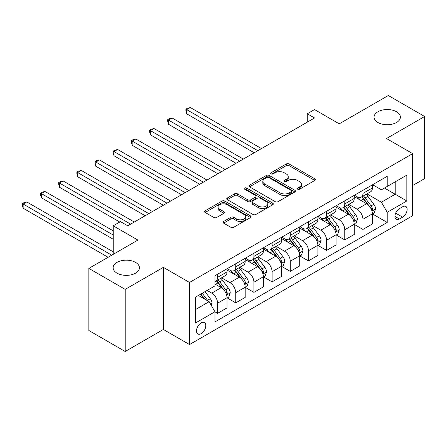 <?xml version="1.0" encoding="UTF-8"?>
<svg xmlns="http://www.w3.org/2000/svg" width="447" height="447" viewBox="0 0 447 447"><rect width="100%" height="100%" fill="white"/><g stroke="black" fill="none" stroke-linecap="round" stroke-linejoin="round"><path stroke-width="0.67" d="M297.641 189.198A1.414 0.816 0 0 0 299.641 189.198L314.8 180.443A2.017 1.168 0 0 0 315.392 179.621A2.017 1.168 0 0 0 314.8 178.8L289.114 163.971A2.017 1.168 0 0 0 286.264 163.971L271.1 172.721A1.414 0.816 0 0 0 270.686 173.296A1.414 0.816 0 0 0 271.1 173.877A1.414 0.816 0 0 0 273.1 173.877L275.061 172.743A6.459 3.727 0 0 1 284.191 172.743L286.331 173.978A6.459 3.727 0 0 1 288.226 176.615A6.459 3.727 0 0 1 286.331 179.253L284.37 180.381A1.414 0.816 0 0 0 283.957 180.962A1.414 0.816 0 0 0 284.37 181.538A1.414 0.816 0 0 0 286.371 181.538L288.332 180.404A6.459 3.727 0 0 1 297.462 180.404L299.602 181.638A6.459 3.727 0 0 1 301.496 184.276A6.459 3.727 0 0 1 299.602 186.913L297.641 188.047A1.414 0.816 0 0 0 297.227 188.623A1.414 0.816 0 0 0 297.641 189.198L297.641 188.047M135.592 262.4A13.159 7.593 0 0 0 121.254 260.752A13.159 7.593 0 0 0 113.13 267.77A13.159 7.593 0 0 0 116.985 273.139A13.159 7.593 0 0 0 131.323 274.788A13.159 7.593 0 0 0 139.442 267.77A13.159 7.593 0 0 0 135.592 262.4M396.523 111.75A13.159 7.593 0 0 0 382.185 110.107A13.159 7.593 0 0 0 374.061 117.125A13.159 7.593 0 0 0 377.916 122.495A13.159 7.593 0 0 0 392.254 124.143A13.159 7.593 0 0 0 400.378 117.125A13.159 7.593 0 0 0 396.523 111.75M201.15 333.652A6.576 3.799 120 0 0 205.447 327.858A6.576 3.799 120 0 0 204.441 322.583A6.576 3.799 120 0 0 201.15 322.913A6.576 3.799 120 0 0 196.853 328.707A6.576 3.799 120 0 0 197.859 333.982A6.576 3.799 120 0 0 201.15 333.652M223.623 221.472A2.017 1.168 0 0 0 223.031 222.293A2.017 1.168 0 0 0 223.623 223.12L230.831 227.277A2.017 1.168 0 0 0 233.68 227.277L250.521 217.555A2.017 1.168 0 0 0 251.108 216.734A2.017 1.168 0 0 0 250.521 215.912L224.835 201.083A2.017 1.168 0 0 0 221.98 201.083L205.145 210.8A2.017 1.168 0 0 0 204.553 211.627A2.017 1.168 0 0 0 205.145 212.448L213.85 217.477A2.017 1.168 0 0 0 216.7 217.477L223.908 213.314A2.017 1.168 0 0 0 224.5 212.493A2.017 1.168 0 0 0 223.908 211.666L219.594 209.174A5.398 3.118 0 0 1 218.013 206.972A5.398 3.118 0 0 1 221.343 204.095A5.398 3.118 0 0 1 227.227 204.765L244.135 214.532A5.398 3.118 0 0 1 245.716 216.734A5.398 3.118 0 0 1 242.38 219.611A5.398 3.118 0 0 1 236.502 218.935L233.68 217.309A2.017 1.168 0 0 0 230.831 217.309L223.623 221.472L223.623 223.12M412.659 185.522L424.65 178.599L424.65 116.494L388.309 95.513L339.245 123.836L314.537 109.571L307.268 113.767L314.537 117.963L127.741 225.808L120.472 221.611L113.203 225.808L113.203 254.343M125.199 289.382L125.199 351.487L163.356 329.456L163.356 267.351L125.199 289.382L88.852 268.401L137.916 240.073L113.203 225.808M163.356 267.351L189.522 282.459L412.659 153.628L412.659 215.739L189.522 344.564L189.522 282.459M424.65 116.494L386.493 138.525L412.659 153.628M275.201 201.658A2.017 1.168 0 0 0 278.056 201.658L294.897 191.936A2.017 1.168 0 0 0 295.484 191.115A2.017 1.168 0 0 0 294.897 190.288L269.211 175.459A2.017 1.168 0 0 0 266.356 175.459L249.521 185.181A2.017 1.168 0 0 0 248.929 186.008A2.017 1.168 0 0 0 249.521 186.829L275.201 201.658M245.163 189.506A1.414 0.816 0 0 1 246.593 189.701L246.593 188.025L272.709 203.1A2.017 1.168 0 0 1 273.296 203.921A2.017 1.168 0 0 1 272.709 204.748L255.868 214.471A2.017 1.168 0 0 1 253.013 214.471L227.333 199.641L227.333 197.993A2.017 1.168 0 0 0 226.741 198.814A2.017 1.168 0 0 0 227.333 199.641M227.333 197.993L234.535 193.83A2.017 1.168 0 0 1 237.391 193.83L247.806 199.848A2.017 1.168 0 0 0 250.661 199.848L255.444 197.088A2.017 1.168 0 0 0 256.03 196.261A2.017 1.168 0 0 0 255.444 195.44L244.598 189.176A1.414 0.816 0 0 1 244.185 188.6A1.414 0.816 0 0 1 245.057 187.846A1.414 0.816 0 0 1 246.593 188.025M125.199 351.487L88.852 330.506L88.852 268.401M402.63 206.754L399.428 208.604A6.375 3.682 120 0 0 395.265 214.219A6.375 3.682 120 0 0 396.243 219.326A6.375 3.682 120 0 0 399.428 219.008L402.63 217.164A6.375 3.682 120 0 0 406.792 211.548A6.375 3.682 120 0 0 405.815 206.441A6.375 3.682 120 0 0 402.63 206.754M372.608 184.728L381.403 189.802L387.219 186.444L387.219 176.291L214.962 275.743L214.962 285.901L195.333 297.227L195.333 323.08L214.962 311.749L214.962 321.901L387.219 222.45L387.219 212.297L381.403 202.223L366.948 193.881M387.219 186.444L406.843 175.118L406.843 200.966L387.219 212.297M163.356 329.456L189.522 344.564M307.268 113.767L307.268 122.16M384.454 188.042L395.215 194.249L395.215 181.828L406.843 175.118M381.403 202.223L395.215 194.249L406.843 200.966M195.333 309.648L209.146 301.675L198.39 295.467M214.962 311.833L217.577 313.341L217.577 303.189A8.225 4.749 -120 0 0 211.761 293.115L207.112 290.433M217.577 313.341L227.026 307.888L227.026 297.736A8.225 4.749 -120 0 0 221.209 287.661L214.962 284.052M227.244 297.942L235.748 302.854L235.748 292.696A8.225 4.749 -120 0 0 229.931 282.627L221.583 277.805M235.748 302.854L245.196 297.395L245.196 287.242A8.225 4.749 -120 0 0 239.38 277.174L227.026 270.038M245.414 287.455L253.918 292.36L253.918 282.208A8.225 4.749 -120 0 0 248.102 272.134L239.754 267.317M253.918 292.36L263.367 286.907L263.367 276.749A8.225 4.749 -120 0 0 257.55 266.68L245.196 259.545M263.585 276.961L272.089 281.873L272.089 271.715A8.225 4.749 -120 0 0 266.272 261.646L257.925 256.824M272.089 281.873L281.537 276.414L281.537 266.261A8.225 4.749 -120 0 0 275.721 256.187L263.367 249.057M281.755 266.468L290.259 271.379L290.259 261.227A8.225 4.749 -120 0 0 284.443 251.153L276.095 246.336M290.259 271.379L299.708 265.926L299.708 255.768A8.225 4.749 -120 0 0 293.891 245.699L281.537 238.564M299.926 255.98L308.43 260.892L308.43 250.733A8.225 4.749 -120 0 0 302.613 240.665L294.266 235.843M308.43 260.892L317.878 255.433L317.878 245.28A8.225 4.749 -120 0 0 312.062 235.206L299.708 228.076M318.096 245.487L326.601 250.398L326.601 240.246A8.225 4.749 -120 0 0 320.784 230.171L312.436 225.349M326.601 250.398L336.049 244.945L336.049 234.787A8.225 4.749 -120 0 0 330.232 224.718L317.878 217.583M336.267 234.999L344.771 239.91L344.771 229.752A8.225 4.749 -120 0 0 338.955 219.684L330.607 214.862M344.771 239.91L354.22 234.452L354.22 224.299A8.225 4.749 -120 0 0 348.403 214.225L336.049 207.095M354.437 224.506L362.942 229.417L362.942 219.265A8.225 4.749 -120 0 0 357.125 209.19L348.777 204.368M362.942 229.417L372.39 223.964L372.39 213.806A8.225 4.749 -120 0 0 366.579 203.737L354.22 196.602M354.437 195.216L357.125 196.769A8.225 4.749 -120 0 0 361.237 197.177A8.225 4.749 -120 0 0 362.942 193.411L362.942 190.305M336.267 205.709L338.955 207.263A8.225 4.749 -120 0 0 343.067 207.665A8.225 4.749 -120 0 0 344.771 203.905L344.771 200.798M318.096 216.197L320.784 217.75A8.225 4.749 -120 0 0 324.896 218.158A8.225 4.749 -120 0 0 326.601 214.392L326.601 211.286M299.926 226.69L302.613 228.244A8.225 4.749 -120 0 0 306.726 228.652A8.225 4.749 -120 0 0 308.43 224.886L308.43 221.779M281.755 237.178L284.443 238.732A8.225 4.749 -120 0 0 288.555 239.139A8.225 4.749 -120 0 0 290.259 235.373L290.259 232.272M263.585 247.672L266.272 249.225A8.225 4.749 -120 0 0 270.385 249.633A8.225 4.749 -120 0 0 272.089 245.867L272.089 242.76M245.414 258.159L248.102 259.713A8.225 4.749 -120 0 0 252.214 260.12A8.225 4.749 -120 0 0 253.918 256.354L253.918 253.253M227.244 268.653L229.931 270.206A8.225 4.749 -120 0 0 234.044 270.614A8.225 4.749 -120 0 0 235.748 266.848L235.748 263.741M372.608 214.018L387.219 222.45M361.237 197.177L370.686 191.724A8.225 4.749 -120 0 0 372.39 187.958L372.39 184.851M343.067 207.665L352.515 202.212A8.225 4.749 -120 0 0 354.22 198.446L354.22 195.345M324.896 218.158L334.345 212.705A8.225 4.749 -120 0 0 336.049 208.939L336.049 205.832M306.726 228.652L316.174 223.193A8.225 4.749 -120 0 0 317.878 219.427L317.878 216.326M288.555 239.139L298.004 233.686A8.225 4.749 -120 0 0 299.708 229.92L299.708 226.813M270.385 249.633L279.833 244.174A8.225 4.749 -120 0 0 281.537 240.413L281.537 237.307M252.214 260.12L261.663 254.667A8.225 4.749 -120 0 0 263.367 250.901L263.367 247.794M234.044 270.614L243.492 265.155A8.225 4.749 -120 0 0 245.196 261.394L245.196 258.288M214.962 281.437A8.225 4.749 -120 0 0 215.873 281.102L225.322 275.648A8.225 4.749 -120 0 0 227.026 271.882L227.026 268.776M215.873 281.102A8.225 4.749 -120 0 0 217.577 277.341L217.577 274.234M209.146 301.675L214.962 311.749M298.205 189.399L299.602 188.589A6.459 3.727 0 0 0 301.496 185.952L301.496 184.276M288.226 176.615L288.226 178.292A6.459 3.727 0 0 1 286.331 180.929L284.935 181.733M314.772 180.459L289.114 165.647A2.017 1.168 0 0 0 286.264 165.647L271.664 174.073M294.869 191.953L269.211 177.141A2.017 1.168 0 0 0 266.356 177.141L249.549 186.846M291.327 191.69A1.414 0.816 0 0 0 291.74 191.115A1.414 0.816 0 0 0 291.327 190.539L268.781 177.52A1.414 0.816 0 0 0 266.786 177.52L264.719 178.716A6.459 3.727 0 0 0 262.825 181.353A6.459 3.727 0 0 0 264.719 183.985L280.124 192.886A6.459 3.727 0 0 0 289.259 192.886L291.327 191.69L291.327 193.367A1.414 0.816 0 0 0 291.74 192.791L291.74 191.115M262.825 181.353L262.825 183.03A6.459 3.727 0 0 0 264.719 185.667L264.719 183.985M291.327 193.367L289.259 194.562A6.459 3.727 0 0 1 280.124 194.562L264.719 185.667M227.361 199.653L234.535 195.512L234.535 193.83M256.03 196.261L256.03 197.943A2.017 1.168 0 0 1 255.444 198.764L250.661 201.524A2.017 1.168 0 0 1 247.806 201.524L237.391 195.512A2.017 1.168 0 0 0 234.535 195.512M246.593 189.701L272.681 204.765M258.617 206.084A5.398 3.118 0 0 0 264.501 206.76A5.398 3.118 0 0 0 267.831 203.882A5.398 3.118 0 0 0 266.25 201.681L260.294 198.239A2.017 1.168 0 0 0 257.438 198.239L252.661 200.999A2.017 1.168 0 0 0 252.069 201.82A2.017 1.168 0 0 0 252.661 202.647L258.617 206.084L258.617 207.766A5.398 3.118 0 0 0 264.501 208.442A5.398 3.118 0 0 0 267.831 205.559L267.831 203.882M252.069 201.82L252.069 203.502A2.017 1.168 0 0 0 252.661 204.324L252.661 202.647M258.617 207.766L252.661 204.324M245.716 216.734L245.716 218.41A5.398 3.118 0 0 1 242.38 221.293A5.398 3.118 0 0 1 236.502 220.617L233.68 218.991A2.017 1.168 0 0 0 230.831 218.991L223.651 223.131M218.013 206.972L218.013 208.648A5.398 3.118 0 0 0 219.594 210.855L219.594 209.174M223.88 213.331L219.594 210.855M250.493 217.572L224.835 202.759A2.017 1.168 0 0 0 221.98 202.759L205.173 212.465M372.39 214.141L374.133 213.135L375.586 208.939A5.448 3.146 -120 0 0 373.848 204.301L367.909 196.373A15.729 9.08 -120 0 0 366.194 194.316M360.288 200.105A15.729 9.08 -120 0 0 357.069 196.736M371.893 210.805L372.53 210.124L372.647 209.174A5.448 3.146 -120 0 0 371.088 205.894L365.149 197.965A15.729 9.08 -120 0 0 363.433 195.909M361.969 196.753A13.052 7.538 60 0 1 364.109 199.189L369.138 205.899M261.478 148.594L190.321 107.515L186.684 109.61L186.684 113.806L254.209 152.79M361.69 196.92A15.729 9.08 60 0 1 363.405 198.971L367.35 204.245M186.684 113.806L185.885 110.828L185.885 109.152L257.841 150.695M185.885 109.152L187.338 108.314L190.321 107.515M354.22 224.634L355.963 223.629L357.416 219.427A5.448 3.146 -120 0 0 355.678 214.789L349.738 206.86A15.729 9.08 -120 0 0 348.023 204.804M342.117 210.593A15.729 9.08 -120 0 0 338.899 207.224M353.722 221.299L354.359 220.611L354.477 219.661A5.448 3.146 -120 0 0 352.918 216.387L346.978 208.458A15.729 9.08 -120 0 0 345.263 206.402M343.799 207.246A13.052 7.538 60 0 1 345.939 209.682L350.968 216.393M243.308 159.087L172.151 118.002L168.513 120.103L168.513 124.3L236.038 163.284M343.519 207.408A15.729 9.08 60 0 1 345.235 209.464L349.18 214.733M168.513 124.3L167.714 121.321L167.714 119.64L239.67 161.183M167.714 119.64L169.167 118.801L172.151 118.002M336.049 235.122L337.792 234.116L339.245 229.92A5.448 3.146 -120 0 0 337.507 225.282L331.568 217.354A15.729 9.08 -120 0 0 329.852 215.298M323.946 221.086A15.729 9.08 -120 0 0 320.728 217.717M335.552 231.786L336.189 231.105L336.306 230.155A5.448 3.146 -120 0 0 334.747 226.875L328.808 218.946A15.729 9.08 -120 0 0 327.092 216.89M325.628 217.739A13.052 7.538 60 0 1 327.768 220.175L332.797 226.88M225.137 169.575L153.98 128.496L150.343 130.597L150.343 134.793L217.868 173.771M325.349 217.901A15.729 9.08 60 0 1 327.064 219.952L331.009 225.227M150.343 134.793L149.544 131.809L149.544 130.133L221.5 171.676M149.544 130.133L150.997 129.295L153.98 128.496M317.878 245.615L319.622 244.61L321.075 240.413A5.448 3.146 -120 0 0 319.337 235.77L313.397 227.841A15.729 9.08 -120 0 0 311.682 225.791M305.776 231.58A15.729 9.08 -120 0 0 302.558 228.205M317.381 242.28L318.018 241.592L318.135 240.642A5.448 3.146 -120 0 0 316.577 237.368L310.637 229.44A15.729 9.08 -120 0 0 308.922 227.383M307.458 228.227A13.052 7.538 60 0 1 309.598 230.663L314.627 237.374M206.967 180.068L135.81 138.989L132.172 141.084L132.172 145.281L199.697 184.265M307.178 228.389A15.729 9.08 60 0 1 308.894 230.445L312.839 235.714M132.172 145.281L131.373 142.302L131.373 140.621L203.329 182.164M131.373 140.621L132.826 139.782L135.81 138.989M299.708 256.103L301.451 255.097L302.904 250.901A5.448 3.146 -120 0 0 301.166 246.263L295.227 238.335A15.729 9.08 -120 0 0 293.511 236.279M287.605 242.067A15.729 9.08 -120 0 0 284.387 238.698M299.211 252.767L299.848 252.086L299.965 251.136A5.448 3.146 -120 0 0 298.406 247.856L292.467 239.927A15.729 9.08 -120 0 0 290.751 237.871M289.287 238.72A13.052 7.538 60 0 1 291.427 241.156L296.456 247.867M188.796 190.556L117.639 149.477L114.002 151.578L114.002 155.774L181.527 194.758M289.002 238.882A15.729 9.08 60 0 1 290.723 240.933L294.668 246.208M114.002 155.774L113.203 152.79L113.203 151.114L185.159 192.657M113.203 151.114L114.655 150.276L117.639 149.477M281.537 266.596L283.281 265.591L284.733 261.394A5.448 3.146 -120 0 0 282.996 256.751L277.056 248.823A15.729 9.08 -120 0 0 275.341 246.772M269.435 252.561A15.729 9.08 -120 0 0 266.216 249.191M281.04 263.261L281.677 262.573L281.794 261.624A5.448 3.146 -120 0 0 280.235 258.349L274.296 250.421A15.729 9.08 -120 0 0 272.581 248.364M271.117 249.208A13.052 7.538 60 0 1 273.257 251.644L278.285 258.355M170.62 201.049L99.469 159.97L95.831 162.065L95.831 166.262L163.356 205.246M270.832 249.37A15.729 9.08 60 0 1 272.553 251.426L276.497 256.695M95.831 166.262L95.032 163.284L95.032 161.607L166.988 203.15M95.032 161.607L96.485 160.764L99.469 159.97M263.367 277.09L265.11 276.078L266.563 271.882A5.448 3.146 -120 0 0 264.825 267.245L258.886 259.316A15.729 9.08 -120 0 0 257.17 257.26M251.264 263.048A15.729 9.08 -120 0 0 248.046 259.679M262.87 273.748L263.507 273.067L263.624 272.117A5.448 3.146 -120 0 0 262.065 268.837L256.125 260.908A15.729 9.08 -120 0 0 254.41 258.858M252.946 259.701A13.052 7.538 60 0 1 255.086 262.138L260.115 268.848M152.449 211.543L81.298 170.458L77.661 172.559L77.661 176.755L145.186 215.739M252.661 259.863A15.729 9.08 60 0 1 254.382 261.92L258.327 267.189M77.661 176.755L76.862 173.771L76.862 172.095L148.817 213.638M76.862 172.095L78.314 171.257L81.298 170.458M245.196 287.577L246.94 286.572L248.392 282.375A5.448 3.146 -120 0 0 246.655 277.738L240.715 269.804A15.729 9.08 -120 0 0 239 267.753M233.094 273.542A15.729 9.08 -120 0 0 229.87 270.172M244.699 284.242L245.33 283.554L245.453 282.605A5.448 3.146 -120 0 0 243.894 279.33L237.955 271.402A15.729 9.08 -120 0 0 236.239 269.345M234.776 270.189A13.052 7.538 60 0 1 236.916 272.625L241.944 279.336M134.279 222.03L63.128 180.951L59.49 183.047L59.49 187.243L119.746 222.03M234.491 270.351A15.729 9.08 60 0 1 236.212 272.407L240.156 277.682M59.49 187.243L58.691 184.265L58.691 182.588L130.647 224.131M58.691 182.588L60.144 181.745L63.128 180.951M227.026 298.071L228.769 297.059L230.222 292.863A5.448 3.146 -120 0 0 228.484 288.226L222.545 280.297A15.729 9.08 -120 0 0 220.829 278.241M226.528 294.729L227.16 294.048L227.283 293.098A5.448 3.146 -120 0 0 225.724 289.818L219.784 281.889A15.729 9.08 -120 0 0 218.069 279.839M216.605 280.682A13.052 7.538 60 0 1 218.745 283.119L223.774 289.829M113.203 230.842L44.957 191.439L41.32 193.54L41.32 197.736L113.203 239.234M216.32 280.845A15.729 9.08 60 0 1 218.035 282.901L221.986 288.17M41.32 197.736L40.521 194.758L40.521 193.076L113.203 235.038M40.521 193.076L41.973 192.238L44.957 191.439M211.325 305.452L212.051 303.357A5.448 3.146 -120 0 0 210.313 298.719L205.011 291.64M113.203 251.823L26.781 201.932L23.149 204.028L23.149 208.224L108.113 257.282M208.045 301.043A5.448 3.146 -120 0 0 207.553 300.311L202.251 293.238M200.887 294.025L204.692 299.11M200.507 294.243L203.737 298.557M23.149 208.224L22.35 205.246L22.35 203.569L111.75 255.181M22.35 203.569L23.803 202.731L26.781 201.932M211.761 293.115L221.209 287.661M229.931 282.627L239.38 277.174M248.102 272.134L257.55 266.68M266.272 261.646L275.721 256.187M284.443 251.153L293.891 245.699M302.613 240.665L312.062 235.206M320.784 230.171L330.232 224.718M338.955 219.684L348.403 214.225M357.125 209.19L366.579 203.737M362.942 193.411L372.39 187.958M362.942 219.265L372.39 213.806M344.771 229.752L354.22 224.299M344.771 203.905L354.22 198.446M326.601 240.246L336.049 234.787M326.601 214.392L336.049 208.939M308.43 250.733L317.878 245.28M308.43 224.886L317.878 219.427M290.259 261.227L299.708 255.768M290.259 235.373L299.708 229.92M272.089 271.715L281.537 266.261M272.089 245.867L281.537 240.413M253.918 282.208L263.367 276.749M253.918 256.354L263.367 250.901M235.748 292.696L245.196 287.242M235.748 266.848L245.196 261.394M217.577 303.189L227.026 297.736M217.577 277.341L227.026 271.882M395.656 213.141L402.63 217.164M394.924 216.409L399.428 219.008M299.602 188.589L299.602 186.913M284.37 181.538L284.37 180.381M286.331 180.929L286.331 179.253M271.1 173.877L271.1 172.721M286.264 165.647L286.264 163.971M289.114 165.647L289.114 163.971M314.8 180.443L314.8 178.8M249.521 186.829L249.521 185.181M266.356 177.141L266.356 175.459M269.211 177.141L269.211 175.459M294.897 191.936L294.897 190.288M280.124 194.562L280.124 192.886M289.259 194.562L289.259 192.886M237.391 195.512L237.391 193.83M247.806 201.524L247.806 199.848M250.661 201.524L250.661 199.848M255.444 198.764L255.444 197.088M272.709 204.748L272.709 203.1M230.831 218.991L230.831 217.309M233.68 218.991L233.68 217.309M236.502 220.617L236.502 218.935M223.908 213.314L223.908 211.666M205.145 212.448L205.145 210.8M221.98 202.759L221.98 201.083M224.835 202.759L224.835 201.083M250.521 217.555L250.521 215.912M371.982 211.107L375.553 209.045M365.149 197.965L367.909 196.373M360.863 200.44L363.405 198.971M371.088 205.894L373.848 204.301M370.658 208.023L372.647 209.174M353.812 221.595L357.382 219.533M346.978 208.458L349.738 206.86M342.693 210.928L345.235 209.464M352.918 216.387L355.678 214.789M352.487 218.51L354.477 219.661M335.641 232.088L339.212 230.026M328.808 218.946L331.568 217.354M324.522 221.421L327.064 219.952M334.747 226.875L337.507 225.282M334.317 229.004L336.306 230.155M317.471 242.576L321.041 240.514M310.637 229.44L313.397 227.841M306.351 231.909L308.894 230.445M316.577 237.368L319.337 235.77M316.146 239.491L318.135 240.642M299.3 253.069L302.87 251.007M292.467 239.927L295.227 238.335M288.181 242.403L290.723 240.933M298.406 247.856L301.166 246.263M297.976 249.985L299.965 251.136M281.129 263.557L284.7 261.501M274.296 250.421L277.056 248.823M270.01 252.89L272.553 251.426M280.235 258.349L282.996 256.751M279.805 260.478L281.794 261.624M262.959 274.05L266.529 271.988M256.125 260.908L258.886 259.316M251.84 263.384L254.382 261.92M262.065 268.837L264.825 267.245M261.635 270.966L263.624 272.117M244.788 284.538L248.359 282.482M237.955 271.402L240.715 269.804M233.669 273.871L236.212 272.407M243.894 279.33L246.655 277.738M243.459 281.459L245.453 282.605M226.618 295.031L230.188 292.969M219.784 281.889L222.545 280.297M215.499 284.365L218.035 282.901M225.724 289.818L228.484 288.226M225.288 291.947L227.283 293.098M210.638 304.256L212.018 303.463M207.553 300.311L210.313 298.719"/></g></svg>
